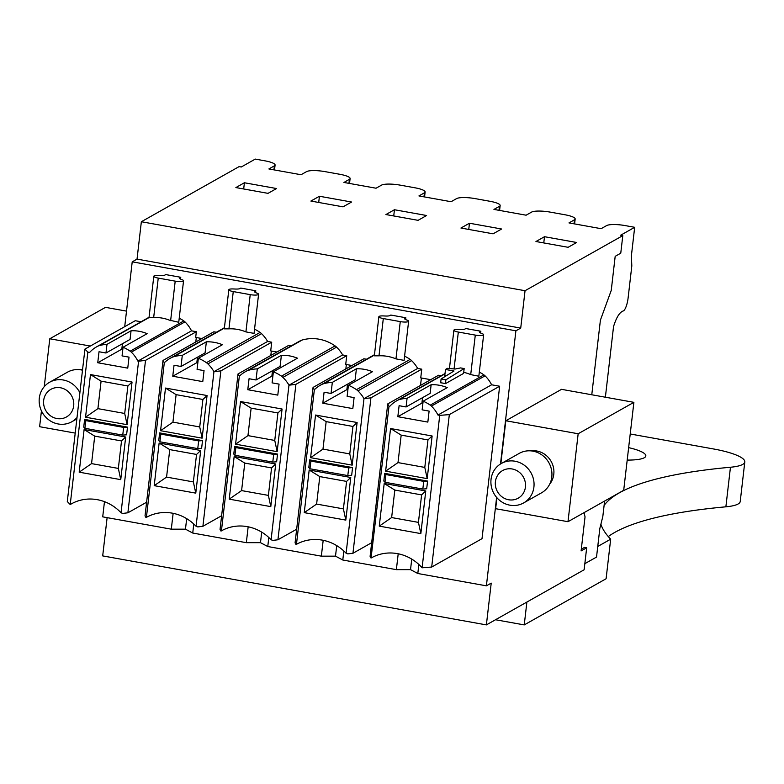 <?xml version="1.0" encoding="UTF-8"?>
<svg xmlns="http://www.w3.org/2000/svg" width="784" height="784" viewBox="0 0 784 784"><rect width="100%" height="100%" fill="white"/><g stroke="black" fill="none" stroke-linecap="round" stroke-linejoin="round"><path stroke-width="1.18" d="M202.909 399.468L176.116 394.646L172.931 422.135L199.724 426.947L202.909 399.468L207.064 395.538L165.493 388.06L176.116 394.646M172.931 422.135L160.563 430.7L165.493 388.06M160.563 430.7L202.135 438.168L199.724 426.947M202.135 438.168L207.064 395.538M182.29 355.397L181.006 366.491L205.075 352.918L206.359 341.824A40.984 38.406 60.6 0 1 222.44 344.715L198.362 358.288A40.984 38.406 -119.4 0 1 206.417 362.678A11.525 10.809 -119.4 0 1 207.897 363.894A33.526 31.419 -119.4 0 1 213.954 371.675L196.059 526.27A43.042 40.347 -119.4 0 0 146.412 517.342L164.297 362.747A33.526 31.419 -119.4 0 1 170.363 358.21A33.526 31.419 -119.4 0 1 171.872 357.416A11.525 10.809 -119.4 0 1 173.568 356.769A40.984 38.406 -119.4 0 1 182.29 355.397L206.359 341.824M197.833 362.835L196.843 362.659L172.764 376.232L202.772 381.622L204.046 370.636L197.078 369.382L198.362 358.288M172.764 376.232L174.038 365.236L181.006 366.491M159.132 443.029L200.704 450.496L196.549 454.436L169.756 449.614L159.132 443.029L154.203 485.659L195.775 493.136L200.704 450.496M159.926 441.804L158.75 440.588L159.642 432.895L202.517 440.608L201.625 448.301L197.764 448.605L198.656 440.912L160.818 434.101L159.926 441.804L197.764 448.605M196.843 362.659L197.47 357.2M213.954 371.675L267.628 341.461A33.526 31.419 -119.4 0 0 261.552 333.641A11.525 10.809 -119.4 0 0 260.072 332.426A40.984 38.406 -119.4 0 0 254.545 329.162M258.583 294.274A6.439 1.372 6.6 0 0 257.279 293.255L255.937 292.726A6.801 1.45 -173.4 0 1 254.565 291.658A6.801 1.45 -173.4 0 1 254.878 291.276L255.78 290.776L240.776 288.071L239.875 288.581A6.801 1.45 6.6 0 1 235.445 289.041L233.328 288.953A6.439 1.372 6.6 0 0 228.82 289.737A6.439 1.372 6.6 0 0 233.26 291.579L250.223 294.637A6.439 1.372 6.6 0 0 258.583 294.274L254.055 333.386L245.911 331.897A40.984 38.406 -119.4 0 0 228.948 328.849L224.302 328.849M97.912 408.64L124.705 413.462L127.694 387.629L127.88 385.983L101.087 381.161L97.912 408.64L85.544 417.206L127.106 424.683L124.705 413.462M120.746 479.641L79.184 472.174L91.552 463.609L118.345 468.42L120.746 479.641L125.685 437.011L121.52 440.941L118.345 468.42M91.552 463.609L94.727 436.129L121.52 440.941M352.947 426.447L326.154 421.625L323.165 447.458L322.979 449.105L349.772 453.926L352.947 426.447L357.112 422.507L315.54 415.04L326.154 421.625M309.974 468.773L347.812 475.574L348.704 467.881L310.866 461.08L309.974 468.773L308.798 467.568L309.69 459.875L310.866 461.08M346.587 481.405L319.794 476.594L316.618 504.073L343.412 508.885L346.587 481.405L350.752 477.476L309.18 469.998L319.794 476.594M154.203 485.659L166.571 477.093L169.756 449.614M159.642 432.895L160.818 434.101M196.549 454.436L193.364 481.915L166.571 477.093M277.928 412.952L251.135 408.141L248.146 433.973L247.96 435.62L274.753 440.441L277.928 412.952L282.083 409.023L240.521 401.545L251.135 408.141M234.955 455.288L272.793 462.09L273.675 454.397L235.837 447.595L234.955 455.288L233.779 454.083L234.671 446.38L235.837 447.595M202.517 440.608L198.656 440.912M193.364 481.915L195.775 493.136M272.097 382.866L279.065 384.121L277.801 395.116L247.783 389.717L249.057 378.731L256.025 379.975L280.104 366.402L281.387 355.309A40.984 38.406 60.6 0 1 297.459 358.2L273.381 371.773L272.097 382.866M272.861 376.32L271.862 376.144L247.783 389.717M271.862 376.144L272.489 370.695M275.723 463.991L271.568 467.921L244.775 463.099L234.161 456.513L275.723 463.991L270.794 506.621L229.222 499.143L234.161 456.513M229.222 499.143L241.599 490.588L244.775 463.099M273.675 454.397L277.536 454.093L276.644 461.786L272.793 462.09M247.96 435.62L235.582 444.185L240.521 401.545M235.582 444.185L277.154 451.653L274.753 440.441M277.154 451.653L282.083 409.023M277.536 454.093L234.671 446.38M270.794 506.621L268.393 495.4L241.599 490.588M268.393 495.4L271.568 467.921M347.126 396.361L354.094 397.606L352.82 408.601L322.812 403.211L324.086 392.216L331.044 393.47L355.123 379.887L356.406 368.794A40.984 38.406 60.6 0 1 372.478 371.685L348.41 385.267L347.126 396.361M347.88 389.815L346.881 389.628L322.812 403.211M346.881 389.628L347.518 384.18M316.618 504.073L304.251 512.638L309.18 469.998M348.704 467.881L352.555 467.578L351.673 475.271L347.812 475.574M322.979 449.105L310.611 457.67L315.54 415.04M310.611 457.67L352.173 465.147L349.772 453.926M352.173 465.147L357.112 422.507M352.555 467.578L309.69 459.875M304.251 512.638L345.813 520.106L350.752 477.476M343.412 508.885L345.813 520.106M578.161 433.758L567.988 521.703L623.701 490.284L633.884 402.339L578.161 433.758L505.817 420.753L500.839 463.765M319.431 196.245L310.885 201.057L343.039 206.839L351.575 202.027L319.431 196.245L318.706 202.468M469.469 223.224L501.623 229.006L493.087 233.818L460.933 228.036L469.469 223.224L468.754 229.438M244.402 182.76L276.556 188.542L268.02 193.354L235.866 187.572L244.402 182.76L243.687 188.973M394.45 209.74L385.914 214.551L418.068 220.333L426.604 215.512L394.45 209.74L393.735 215.953M544.498 236.709L576.642 242.491L568.106 247.303L535.952 241.521L544.498 236.709L543.773 242.932M75.215 433.101L39.621 426.702L41.444 410.875M44.247 386.659L49.794 338.766L105.507 307.348L126.518 311.121M147.304 516.862L145.981 517.607L145.03 515.882L163.013 360.454L164.287 362.767M196.059 526.27L197.774 526.917L202.899 526.289L221.627 515.725M222.333 530.347L221 531.101L220.049 529.367L238.032 373.939L239.326 376.232L221.431 530.827A43.042 40.347 -119.4 0 1 271.088 539.755L272.793 540.411L277.928 539.774L296.656 529.22M85.799 420.616L84.907 428.309L83.731 427.104L84.623 419.411L85.799 420.616L123.637 427.417L127.488 427.113L84.623 419.411M127.488 427.113L126.606 434.806L122.745 435.11L123.637 427.417M84.907 428.309L122.745 435.11M122.059 355.897L129.027 357.141L127.753 368.137L97.745 362.747L99.019 351.751L105.977 353.006L130.056 339.423L131.055 330.779A38.514 36.093 60.6 0 1 147.127 333.67L123.059 347.253L122.059 355.897M122.814 349.35L121.814 349.164L97.745 362.747M121.814 349.164L122.451 343.715M127.106 424.683L132.045 382.043L127.88 385.983M85.544 417.206L90.474 374.576L101.087 381.161M90.474 374.576L132.045 382.043M79.184 472.174L84.113 429.534L94.727 436.129M84.113 429.534L125.685 437.011M297.352 543.831L296.019 544.586L295.078 542.861L313.061 387.433L314.345 389.726L296.46 544.321A43.042 40.347 -119.4 0 1 346.107 553.249L347.812 553.896L352.947 553.269L371.675 542.704M179.232 318.177A38.514 36.093 -119.4 0 1 183.809 320.921A9.065 8.497 -119.4 0 1 184.975 321.881A31.056 29.106 -119.4 0 1 191.521 330.838L137.866 361.091L138.582 361.218L121.04 512.785A43.042 40.347 -119.4 0 0 71.246 503.936A43.042 40.347 -119.4 0 0 70.217 504.533L67.297 501.535L84.937 349.096L135.25 320.725L141.071 321.763M72.285 503.367L70.217 504.533L87.857 352.104L84.937 349.096M105.977 353.006L106.977 344.362L131.055 330.779M214.003 371.704L220.882 370.861L202.899 526.289M256.025 379.975L257.309 368.882L281.387 355.309M257.309 368.882A40.984 38.406 -119.4 0 0 248.587 370.254A11.525 10.809 -119.4 0 0 246.891 370.91A33.526 31.419 -119.4 0 0 245.382 371.704A33.526 31.419 -119.4 0 0 239.326 376.232M288.973 385.16L342.657 354.956A33.526 31.419 -119.4 0 0 336.571 347.136L282.916 377.388A33.526 31.419 -119.4 0 1 288.973 385.16L271.088 539.755M282.916 377.388A11.525 10.809 -119.4 0 0 281.436 376.163A40.984 38.406 -119.4 0 0 273.381 371.773M289.022 385.199L295.911 384.346L277.928 539.774M405.828 317.745L390.824 315.05L389.922 315.56A6.801 1.45 -173.4 0 1 385.493 316.021L383.366 315.923A6.439 1.372 -173.4 0 0 378.868 316.716A6.439 1.372 -173.4 0 0 383.307 318.559L400.271 321.607A6.439 1.372 -173.4 0 0 408.621 321.244A6.439 1.372 -173.4 0 0 407.327 320.235L405.975 319.705A6.801 1.45 -173.4 0 1 404.603 318.627A6.801 1.45 -173.4 0 1 404.926 318.255L405.828 317.745L405.612 319.549M378.868 316.716L374.34 355.818L378.995 355.818A40.984 38.406 -119.4 0 1 395.959 358.876L404.103 360.366L408.621 321.244M331.044 393.47L332.328 382.376L356.406 368.794M332.328 382.376A40.984 38.406 -119.4 0 0 323.606 383.748A11.525 10.809 -119.4 0 0 321.91 384.395A33.526 31.419 -119.4 0 0 320.401 385.189A33.526 31.419 -119.4 0 0 314.345 389.726M363.992 398.654L417.676 368.441A33.526 31.419 -119.4 0 0 411.6 360.62L357.945 390.873A33.526 31.419 -119.4 0 1 363.992 398.654L346.107 553.249M357.945 390.873A11.525 10.809 -119.4 0 0 356.465 389.658A40.984 38.406 -119.4 0 0 348.41 385.267M364.041 398.684L370.93 397.831L352.947 553.269M505.817 420.753L561.54 389.334L633.884 402.339M567.988 521.703L495.645 508.698L496.909 497.752M549.692 484.159A20.394 19.11 -119.4 0 0 550.329 483.326A20.394 19.11 -119.4 0 0 550.858 460.923A20.394 19.11 -119.4 0 0 530.915 450.869M141.355 221.735L137.033 259.112L520.723 328.094L525.045 290.717L141.355 221.735L239.11 166.61L241.256 167.002L255.28 159.093L264.923 160.828A14.729 3.146 6.6 0 1 275.086 165.042L274.518 169.961M525.045 290.717L622.8 235.602L620.654 235.21L634.677 227.301L625.034 225.567A14.729 3.146 6.6 0 0 606.63 225.586L601.122 228.683L568.978 222.911L574.476 219.804A14.729 3.146 6.6 0 0 575.172 218.991A14.729 3.146 6.6 0 0 565.019 214.777L550.015 212.082A14.729 3.146 6.6 0 0 531.611 212.092L526.103 215.198L493.949 209.416L499.457 206.319A14.729 3.146 6.6 0 0 500.153 205.506A14.729 3.146 6.6 0 0 489.99 201.292L474.986 198.587A14.729 3.146 6.6 0 0 456.582 198.607L451.084 201.713L418.93 195.931L424.428 192.825A14.729 3.146 6.6 0 0 425.124 192.011A14.729 3.146 6.6 0 0 414.971 187.797L399.967 185.102A14.729 3.146 6.6 0 0 381.563 185.122L376.055 188.219L343.911 182.447L349.409 179.34A14.729 3.146 6.6 0 0 350.105 178.527A14.729 3.146 6.6 0 0 339.952 174.313L324.948 171.618A14.729 3.146 6.6 0 0 306.544 171.627L301.036 174.734L268.883 168.952L274.39 165.855A14.729 3.146 6.6 0 0 275.086 165.042M591.773 394.773L600.407 320.146L611.246 290.403L615.185 256.329L620.761 253.183L622.8 235.602M581.297 549.221L584.531 547.399L586.677 547.791L581.101 550.927L585.04 516.852L584.031 512.648M107.124 517.646L102.694 555.905L486.384 624.897L584.129 569.772L586.677 547.791M49.794 338.766L90.327 346.048M79.174 369.656A20.394 19.11 60.6 0 1 82.575 369.509M486.384 624.897L491.215 583.12L486.394 585.834L417.803 573.506L418.852 564.47M248.165 526.809L246.323 542.675L192.737 533.042L193.785 524.006M246.323 542.675L260.484 542.665L267.765 546.526L268.804 537.491M261.699 532.13L260.484 542.665M271.333 351.026L270.823 355.456M323.184 540.294L321.352 556.16L267.765 546.526M321.352 556.16L335.503 556.15L342.784 560.011L343.833 550.985M336.728 545.625L335.503 556.15M346.352 364.511L345.842 368.941M398.203 553.788L396.371 569.654L342.784 560.011M186.68 518.645L185.465 529.171L192.737 533.042M137.866 361.091A31.056 29.106 -119.4 0 0 131.32 352.143A9.065 8.497 -119.4 0 0 130.154 351.183A38.514 36.093 -119.4 0 0 123.059 347.253M106.977 344.362A38.514 36.093 -119.4 0 0 99.284 345.626A9.065 8.497 -119.4 0 0 97.951 346.136A31.056 29.106 -119.4 0 0 96.55 346.871A31.056 29.106 -119.4 0 0 89.641 352.418L87.857 352.104M138.582 361.218L145.52 360.366L127.88 512.795L146.608 502.24M121.04 512.785L122.745 513.432L127.88 512.795M180.761 277.281L165.757 274.586L164.856 275.096A6.801 1.45 -173.4 0 1 160.426 275.556L158.299 275.458A6.439 1.372 -173.4 0 0 153.801 276.252A6.439 1.372 -173.4 0 0 158.241 278.095L175.204 281.142A6.439 1.372 -173.4 0 0 183.554 280.78A6.439 1.372 -173.4 0 0 182.26 279.77L180.908 279.241A6.801 1.45 -173.4 0 1 179.536 278.163A6.801 1.45 -173.4 0 1 179.859 277.791L180.761 277.281L180.545 279.084M183.554 280.78L178.752 322.273L169.275 320.107A38.72 36.289 -119.4 0 0 155.095 317.549L148.999 317.745L153.801 276.252M479.945 331.74A6.801 1.45 -173.4 0 0 479.632 332.122A6.801 1.45 -173.4 0 0 481.004 333.19L482.346 333.719A6.439 1.372 -173.4 0 1 483.65 334.739A6.439 1.372 -173.4 0 1 475.29 335.101L458.326 332.053A6.439 1.372 -173.4 0 1 453.887 330.201A6.439 1.372 -173.4 0 1 458.395 329.417L460.512 329.505A6.801 1.45 -173.4 0 0 464.941 329.045L465.843 328.535L480.847 331.24L479.857 332.553M475.29 335.101L470.714 374.615L469.361 374.056A38.72 36.289 -119.4 0 0 463.726 372.341M470.714 374.615L478.838 376.222L483.65 334.739M396.371 569.654L410.532 569.635L417.803 573.506M411.747 559.11L410.532 569.635M421.38 377.996L420.518 385.424M454.014 370.999L441.098 378.956L445.89 379.809L464.167 368.558L460.58 367.921L455.073 369.048L447.35 368.323L445.488 369.47L454.014 370.999M145.52 360.366L196.343 331.701L191.521 330.838M195.794 341.961L196.314 337.532M201.88 338.531L195.677 337.424L196.343 331.701M163.013 360.454L213.836 331.799L216.394 332.259M224.42 327.732A33.526 31.419 -119.4 0 0 224.018 327.957L170.363 358.21M255.574 292.569L255.78 290.776M220.882 370.861L271.715 342.196L267.628 341.461M276.899 352.026L270.705 350.909L271.715 342.196M238.032 373.939L288.855 345.283L291.423 345.744M336.571 347.136A11.525 10.809 -119.4 0 0 335.091 345.911A40.984 38.406 -119.4 0 0 302.242 340.001A11.525 10.809 -119.4 0 0 300.546 340.658A33.526 31.419 -119.4 0 0 299.037 341.452L245.382 371.704M295.911 384.346L346.734 355.691L342.657 354.956M351.928 365.511L345.724 364.393L346.734 355.691M313.061 387.433L363.884 358.768L366.442 359.229M374.468 354.711A33.526 31.419 -119.4 0 0 374.056 354.936L320.401 385.189M411.6 360.62A11.525 10.809 -119.4 0 0 410.12 359.395A40.984 38.406 -119.4 0 0 404.583 356.142M370.93 397.831L421.753 369.176L417.676 368.441M430.71 379.672L420.743 377.888L421.753 369.176M520.723 328.094L515.901 330.809L500.496 463.981M496.625 497.419L486.394 585.834M137.033 259.112L132.222 261.827L515.901 330.809M132.222 261.827L124.715 326.663M104.468 501.662L102.714 516.852L171.304 529.18L185.465 529.171M171.304 529.18L173.137 513.324M480.641 333.033L480.847 331.24M431.69 567.048L449.33 414.609L499.643 386.238L482.013 538.667L431.69 567.048L422.106 567.802A43.042 40.347 -119.4 0 0 371.479 557.806L372.371 557.326M387.737 403.907L389.011 406.249L371.048 558.071L370.097 556.346L387.737 403.907L438.56 375.252L441.167 375.722M422.899 403.299L421.91 403.123L397.831 416.696L399.105 405.7L406.073 406.955L430.142 393.382L431.141 384.738A38.514 36.093 60.6 0 1 447.223 387.629L423.144 401.202L422.145 409.846L429.113 411.1L427.839 422.096L397.831 416.696M422.537 397.674L421.91 403.123M464.167 368.558L463.599 373.409L445.449 383.65A38.514 36.093 60.6 0 0 440.657 382.788L441.098 378.956M445.449 383.65L445.89 379.809M446.811 375.438A38.514 36.093 60.6 0 0 444.773 375.654L445.488 369.47M499.643 386.238L491.607 384.787A31.056 29.106 -119.4 0 0 489.647 381.387A31.056 29.106 -119.4 0 0 485.061 375.84A9.065 8.497 -119.4 0 0 483.895 374.879A38.514 36.093 -119.4 0 0 479.318 372.126M397.998 462.599L424.791 467.411L424.987 465.765L427.976 439.932L401.183 435.12L397.998 462.599L385.63 471.164L427.202 478.632L424.791 467.411M384.993 482.268L422.831 489.069L423.723 481.376L385.885 474.565L384.993 482.268L383.817 481.053L384.709 473.36L385.885 474.565M422.106 567.802L439.736 415.363L449.33 414.609M491.607 384.787L437.952 415.04L439.736 415.363M437.952 415.04A31.056 29.106 -119.4 0 0 431.406 406.092A9.065 8.497 -119.4 0 0 430.249 405.132A38.514 36.093 -119.4 0 0 423.144 401.202M406.073 406.955L407.072 398.311L431.141 384.738M407.072 398.311A38.514 36.093 -119.4 0 0 399.37 399.585A9.065 8.497 -119.4 0 0 398.037 400.095A31.056 29.106 -119.4 0 0 396.635 400.83A31.056 29.106 -119.4 0 0 389.726 406.377L389.011 406.249M385.63 471.164L390.559 428.525L432.131 436.002L427.976 439.932M390.559 428.525L401.183 435.12M427.202 478.632L432.131 436.002M422.831 489.069L426.692 488.765L427.584 481.072L423.723 481.376M427.584 481.072L384.709 473.36M420.841 533.6L425.771 490.96L421.616 494.9L418.431 522.379L420.841 533.6L379.27 526.123L384.199 483.493L425.771 490.96M384.199 483.493L394.822 490.078L421.616 494.9M379.27 526.123L391.637 517.558L394.822 490.078M391.637 517.558L418.431 522.379M494.89 469.283A22.658 21.237 60.6 0 1 501.358 463.471A22.658 21.237 60.6 0 1 528.318 468.969A22.658 21.237 60.6 0 1 530.072 497.125A22.658 21.237 60.6 0 1 523.614 502.936A22.658 21.237 60.6 0 1 496.644 497.438A22.658 21.237 60.6 0 1 494.89 469.283M498.105 474.624A15.856 14.867 60.6 0 1 519.175 472.154A15.856 14.867 60.6 0 1 522.732 494.116A15.856 14.867 60.6 0 1 501.662 496.586A15.856 14.867 60.6 0 1 498.105 474.624M501.358 463.471L519.233 453.387A22.658 21.237 60.6 0 1 546.203 458.885A22.658 21.237 60.6 0 1 547.957 487.04A22.658 21.237 60.6 0 1 541.489 492.852L523.614 502.936M77.008 417.558A22.658 21.237 60.6 0 1 71.863 421.723A22.658 21.237 60.6 0 1 44.904 416.226A22.658 21.237 60.6 0 1 43.149 388.06A22.658 21.237 60.6 0 1 49.617 382.249A22.658 21.237 60.6 0 1 79.88 392.774M46.364 393.401A15.856 14.867 60.6 0 1 67.434 390.942A15.856 14.867 60.6 0 1 70.991 412.894A15.856 14.867 60.6 0 1 49.921 415.363A15.856 14.867 60.6 0 1 46.364 393.401M49.617 382.249L67.493 372.165A22.658 21.237 60.6 0 1 82.496 370.195M630.218 433.983L713.548 448.967A45.305 9.682 6.6 0 1 744.8 461.933A45.305 9.682 6.6 0 1 730.453 467.244A412.217 88.063 6.6 0 0 604.111 505.415M600.897 524.231A412.217 88.063 6.6 0 0 610.677 539.176L597.751 546.468M627.2 460.081A32.85 7.017 6.6 0 0 644.272 457.748A32.85 7.017 6.6 0 0 645.83 455.935A32.85 7.017 6.6 0 0 628.641 447.635M495.508 619.742L524.241 624.907L606.101 578.749L610.677 539.176M608.276 536.56A412.217 88.063 6.6 0 1 725.876 506.817A45.305 9.682 6.6 0 0 740.223 501.505L744.8 461.933M524.241 624.907L526.887 602.053M604.611 501.045L602.818 516.538L599.829 528.494L596.526 557.081L584.835 563.667M605.375 397.214L613.549 326.556C616.459 317.138 619.801 311.905 623.564 310.856A11.329 3.116 -79.8 0 0 628.102 298.038L631.816 265.903L631.375 255.888L634.677 227.301M224.381 328.114L173.568 356.769M260.072 332.426L206.417 362.678M254.878 291.276L254.79 292.089M233.26 291.579L228.948 328.849M250.223 294.637L245.911 331.897M404.926 318.255L404.838 319.068M383.307 318.559L378.995 355.818M400.271 321.607L395.959 358.876M179.859 277.791L179.771 278.604M175.204 281.142L170.628 320.666M158.241 278.095L153.664 317.618M458.326 332.053L454.054 369.009M149.048 317.324L97.951 346.136M149.019 317.579L99.284 345.626M183.809 320.921L130.154 351.183M184.975 321.881L131.32 352.143M224.42 327.79L171.872 357.416M261.552 333.641L207.897 363.894M300.546 340.658L246.891 370.91M302.242 340.001L248.587 370.254M335.091 345.911L281.436 376.163M374.458 354.77L321.91 384.395M374.419 355.093L323.606 383.748M410.12 359.395L356.465 389.658M485.061 375.84L431.406 406.092M483.895 374.879L430.249 405.132M444.979 373.86L399.37 399.585M445.008 373.605L398.037 400.095M725.876 506.817L730.453 467.244M349.409 179.34L348.949 183.348M274.39 165.855L273.92 169.863M499.457 206.319L498.987 210.328M574.015 223.812L574.476 219.804M424.428 192.825L423.968 196.833M228.82 289.737L224.293 328.849M453.887 330.201L449.438 368.617M149.048 317.275L96.55 346.871M445.018 373.547L396.635 400.83M71.863 421.723L76.852 418.911M350.105 178.527L349.537 183.456M500.153 205.506L499.584 210.435M574.603 223.92L575.172 218.991M425.124 192.011L424.556 196.941"/></g></svg>
